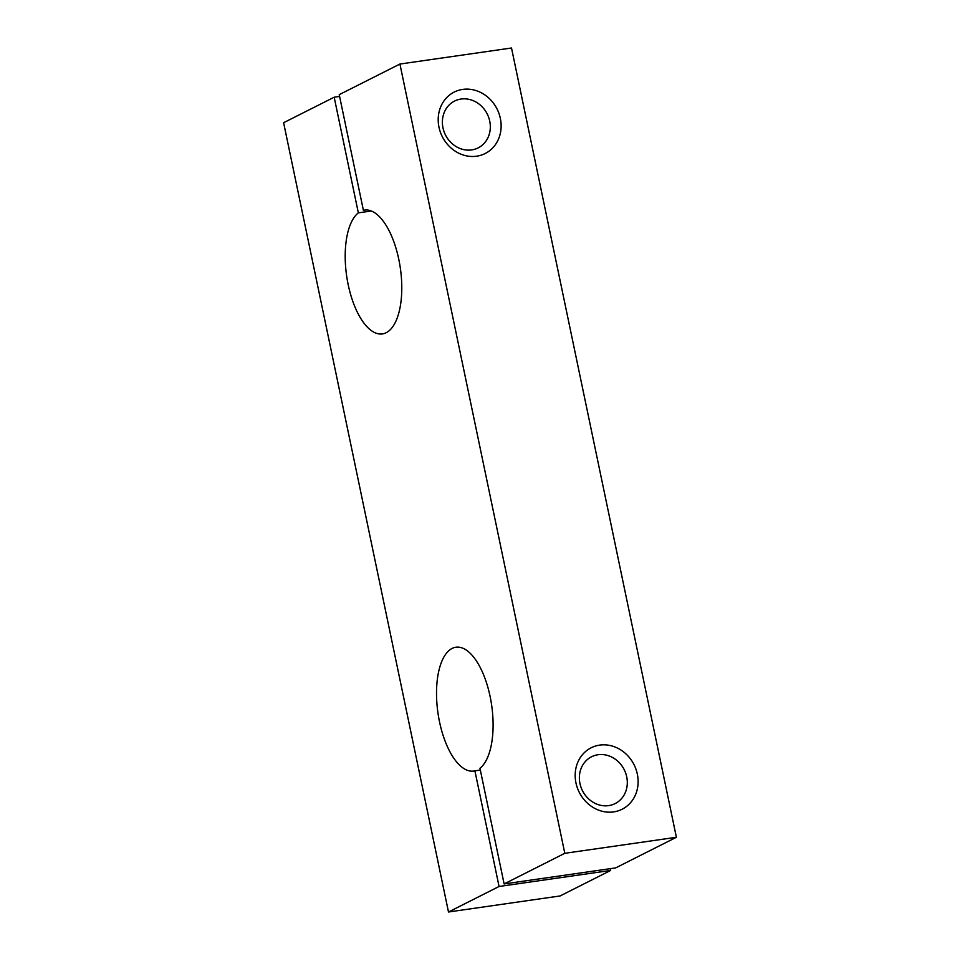 <?xml version="1.0" encoding="UTF-8"?>
<svg xmlns="http://www.w3.org/2000/svg" width="960" height="960" viewBox="0 0 960 960"><rect width="100%" height="100%" fill="white"/><g stroke="black" fill="none" stroke-linecap="round" stroke-linejoin="round"><path stroke-width="1.44" d="M399.924 64.044L339.228 94.656L363.396 210.324A62.556 27.132 81.8 0 1 364.584 210.084A62.556 27.132 81.8 0 1 400.344 268.14A62.556 27.132 81.8 0 1 382.392 333.924A62.556 27.132 81.8 0 1 347.928 283.404A62.556 27.132 81.8 0 1 358.344 212.868L334.176 97.212L283.608 122.724L448.488 912L499.068 886.488L474.9 770.82A62.556 27.132 -98.2 0 1 473.712 771.06A62.556 27.132 -98.2 0 1 437.964 713.004A62.556 27.132 -98.2 0 1 455.904 647.22A62.556 27.132 -98.2 0 1 490.368 697.74A62.556 27.132 -98.2 0 1 479.964 768.276L504.12 883.932L564.804 853.308L399.924 64.044L511.512 48L676.392 837.276L615.708 867.888L504.12 883.932M339.6 96.432L334.176 97.212M610.284 868.668L610.656 870.444L499.068 886.488M448.488 912L560.076 895.956L610.656 870.444M564.804 853.308L676.392 837.276M438.984 127.212A34.404 30.672 63.2 0 0 491.052 149.52A34.404 30.672 63.2 0 0 478.968 91.68A34.404 30.672 63.2 0 0 438.984 127.212M575.964 782.916A34.404 30.672 -116.8 0 1 615.948 747.384A34.404 30.672 -116.8 0 1 628.032 805.224A34.404 30.672 -116.8 0 1 575.964 782.916M480.324 770.04L474.9 770.82M579.96 783.54A26.208 23.376 -116.8 0 1 591.528 756.78A26.208 23.376 -116.8 0 1 624.204 769.656A26.208 23.376 -116.8 0 1 615.144 803.58A26.208 23.376 -116.8 0 1 579.96 783.54M365.796 209.976L363.396 210.324M371.364 210.996L358.344 212.868M442.98 127.836A26.208 23.376 63.2 0 0 478.164 147.876A26.208 23.376 63.2 0 0 487.212 113.952A26.208 23.376 63.2 0 0 454.548 101.076A26.208 23.376 63.2 0 0 442.98 127.836"/></g></svg>
